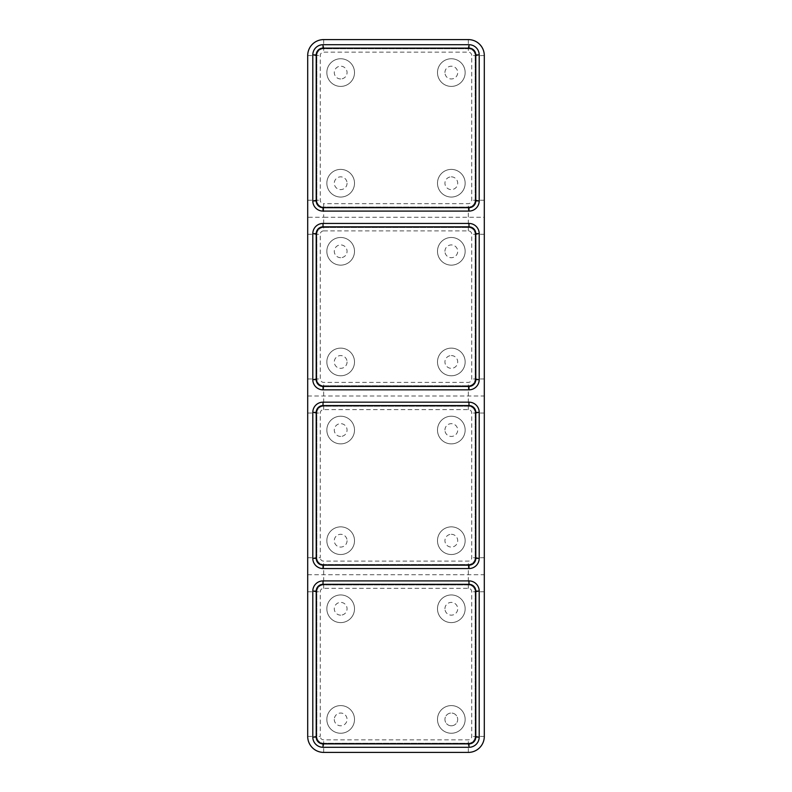 <?xml version="1.0" encoding="UTF-8"?>
<svg xmlns="http://www.w3.org/2000/svg" width="792" height="792" viewBox="0 0 792 792"><rect width="100%" height="100%" fill="white"/><g stroke="black" fill="none" stroke-linecap="round" stroke-linejoin="round"><path stroke-width="0.59" stroke-dasharray="3.96 2.97" d="M437.491 183.219A13.83 13.83 0 0 0 451.321 197.05A13.83 13.83 0 0 0 465.151 183.219A13.83 13.83 0 0 0 451.321 169.389A13.83 13.83 0 0 0 437.491 183.219A13.83 13.83 0 0 0 451.321 197.05A13.83 13.83 0 0 0 465.151 183.219A13.83 13.83 0 0 0 451.321 169.389A13.83 13.83 0 0 0 437.491 183.219M451.321 176.844A6.386 6.386 0 0 1 457.707 183.219A6.386 6.386 0 0 1 451.321 189.605A6.386 6.386 0 0 1 444.936 183.219A6.386 6.386 0 0 1 451.321 176.844A6.386 6.386 0 0 0 444.936 183.219A6.386 6.386 0 0 0 451.321 189.605A6.386 6.386 0 0 0 457.707 183.219A6.386 6.386 0 0 0 451.321 176.844M437.491 72.577A13.83 13.83 0 0 0 451.321 86.407A13.83 13.83 0 0 0 465.151 72.577A13.83 13.83 0 0 0 451.321 58.747A13.83 13.83 0 0 0 437.491 72.577A13.83 13.83 0 0 0 451.321 86.407A13.83 13.83 0 0 0 465.151 72.577A13.83 13.83 0 0 0 451.321 58.747A13.83 13.83 0 0 0 437.491 72.577M444.936 72.577A6.386 6.386 0 0 1 451.321 66.201A6.386 6.386 0 0 1 457.707 72.577A6.386 6.386 0 0 1 451.321 78.962A6.386 6.386 0 0 1 444.936 72.577A6.386 6.386 0 0 0 451.321 78.962A6.386 6.386 0 0 0 457.707 72.577A6.386 6.386 0 0 0 451.321 66.201A6.386 6.386 0 0 0 444.936 72.577M326.849 183.219A13.83 13.83 0 0 0 340.679 197.05A13.83 13.83 0 0 0 354.509 183.219A13.83 13.83 0 0 0 340.679 169.389A13.83 13.83 0 0 0 326.849 183.219A13.83 13.83 0 0 0 340.679 197.05A13.83 13.83 0 0 0 354.509 183.219A13.83 13.83 0 0 0 340.679 169.389A13.83 13.83 0 0 0 326.849 183.219M347.064 183.219A6.386 6.386 0 0 1 340.679 189.605A6.386 6.386 0 0 1 334.293 183.219A6.386 6.386 0 0 1 340.679 176.844A6.386 6.386 0 0 1 347.064 183.219A6.386 6.386 0 0 0 340.679 176.844A6.386 6.386 0 0 0 334.293 183.219A6.386 6.386 0 0 0 340.679 189.605A6.386 6.386 0 0 0 347.064 183.219M326.849 72.577A13.83 13.83 0 0 0 340.679 86.407A13.83 13.83 0 0 0 354.509 72.577A13.83 13.83 0 0 0 340.679 58.747A13.83 13.83 0 0 0 326.849 72.577A13.83 13.83 0 0 0 340.679 86.407A13.83 13.83 0 0 0 354.509 72.577A13.83 13.83 0 0 0 340.679 58.747A13.83 13.83 0 0 0 326.849 72.577M340.679 78.962A6.386 6.386 0 0 1 334.293 72.577A6.386 6.386 0 0 1 340.679 66.201A6.386 6.386 0 0 1 347.064 72.577A6.386 6.386 0 0 1 340.679 78.962A6.386 6.386 0 0 0 347.064 72.577A6.386 6.386 0 0 0 340.679 66.201A6.386 6.386 0 0 0 334.293 72.577A6.386 6.386 0 0 0 340.679 78.962M323.661 230.888L468.339 230.888A3.406 3.406 0 0 1 471.745 234.293L471.745 378.982A3.406 3.406 0 0 1 468.339 382.378L323.661 382.378A3.406 3.406 0 0 1 320.255 378.982L320.255 234.293A3.406 3.406 0 0 1 323.661 230.888L323.661 227.482L468.339 227.482A6.811 6.811 0 0 1 475.15 234.293L475.15 378.982A6.811 6.811 0 0 1 468.339 385.783L323.661 385.783A6.811 6.811 0 0 1 316.85 378.982L316.85 234.293A6.811 6.811 0 0 1 323.661 227.482L468.339 227.482A6.811 6.811 0 0 1 475.15 234.293L475.15 378.982A6.811 6.811 0 0 1 468.339 385.783L323.661 385.783A6.811 6.811 0 0 1 316.85 378.982L316.85 234.293A6.811 6.811 0 0 1 323.661 227.482L323.661 217.265L484.298 217.265L484.298 55.559A15.959 15.959 0 0 0 468.339 39.6L323.661 39.6A15.959 15.959 0 0 0 307.702 55.559L307.702 217.265L323.661 217.265L323.661 207.059A6.811 6.811 0 0 1 316.85 200.247L316.85 55.559A6.811 6.811 0 0 1 323.661 48.748L468.339 48.748A6.811 6.811 0 0 1 475.15 55.559L475.15 200.247A6.811 6.811 0 0 1 468.339 207.059L323.661 207.059A6.811 6.811 0 0 1 316.85 200.247L316.85 55.559A6.811 6.811 0 0 1 323.661 48.748L468.339 48.748A6.811 6.811 0 0 1 475.15 55.559L475.15 200.247A6.811 6.811 0 0 1 468.339 207.059L323.661 207.059L323.661 203.653A3.406 3.406 0 0 1 320.255 200.247L320.255 55.559A3.406 3.406 0 0 1 323.661 52.153L468.339 52.153A3.406 3.406 0 0 1 471.745 55.559L471.745 200.247A3.406 3.406 0 0 1 468.339 203.653L323.661 203.653M465.151 608.781A13.83 13.83 0 0 0 451.321 594.95A13.83 13.83 0 0 0 437.491 608.781A13.83 13.83 0 0 0 451.321 622.611A13.83 13.83 0 0 0 465.151 608.781A13.83 13.83 0 0 0 451.321 594.95A13.83 13.83 0 0 0 437.491 608.781A13.83 13.83 0 0 0 451.321 622.611A13.83 13.83 0 0 0 465.151 608.781M444.936 608.781A6.386 6.386 0 0 1 451.321 602.395A6.386 6.386 0 0 1 457.707 608.781A6.386 6.386 0 0 1 451.321 615.156A6.386 6.386 0 0 1 444.936 608.781A6.386 6.386 0 0 0 451.321 615.156A6.386 6.386 0 0 0 457.707 608.781A6.386 6.386 0 0 0 451.321 602.395A6.386 6.386 0 0 0 444.936 608.781M475.794 54.915L475.794 200.881A6.811 6.811 0 0 1 468.983 207.692L323.017 207.692A6.811 6.811 0 0 1 316.206 200.881L316.206 54.915A6.811 6.811 0 0 1 323.017 48.114L468.983 48.114A6.811 6.811 0 0 1 475.794 54.915M307.702 217.265L307.702 736.441A15.959 15.959 0 0 0 323.661 752.4L468.339 752.4A15.959 15.959 0 0 0 484.298 736.441L484.298 217.265M334.293 719.423A6.386 6.386 0 0 0 340.679 725.799A6.386 6.386 0 0 0 347.064 719.423A6.386 6.386 0 0 0 340.679 713.038A6.386 6.386 0 0 0 334.293 719.423A6.386 6.386 0 0 1 340.679 713.038A6.386 6.386 0 0 1 347.064 719.423A6.386 6.386 0 0 1 340.679 725.799A6.386 6.386 0 0 1 334.293 719.423M465.151 719.423A13.83 13.83 0 0 0 451.321 705.593A13.83 13.83 0 0 0 437.491 719.423A13.83 13.83 0 0 0 451.321 733.253A13.83 13.83 0 0 0 465.151 719.423A13.83 13.83 0 0 0 451.321 705.593A13.83 13.83 0 0 0 437.491 719.423A13.83 13.83 0 0 0 451.321 733.253A13.83 13.83 0 0 0 465.151 719.423M354.509 719.423A13.83 13.83 0 0 0 340.679 705.593A13.83 13.83 0 0 0 326.849 719.423A13.83 13.83 0 0 0 340.679 733.253A13.83 13.83 0 0 0 354.509 719.423A13.83 13.83 0 0 0 340.679 705.593A13.83 13.83 0 0 0 326.849 719.423A13.83 13.83 0 0 0 340.679 733.253A13.83 13.83 0 0 0 354.509 719.423M354.509 251.311A13.83 13.83 0 0 0 340.679 237.481A13.83 13.83 0 0 0 326.849 251.311A13.83 13.83 0 0 0 340.679 265.142A13.83 13.83 0 0 0 354.509 251.311A13.83 13.83 0 0 0 340.679 237.481A13.83 13.83 0 0 0 326.849 251.311A13.83 13.83 0 0 0 340.679 265.142A13.83 13.83 0 0 0 354.509 251.311M354.509 361.954A13.83 13.83 0 0 0 340.679 348.124A13.83 13.83 0 0 0 326.849 361.954A13.83 13.83 0 0 0 340.679 375.784A13.83 13.83 0 0 0 354.509 361.954A13.83 13.83 0 0 0 340.679 348.124A13.83 13.83 0 0 0 326.849 361.954A13.83 13.83 0 0 0 340.679 375.784A13.83 13.83 0 0 0 354.509 361.954M437.491 251.311A13.83 13.83 0 0 0 451.321 265.142A13.83 13.83 0 0 0 465.151 251.311A13.83 13.83 0 0 0 451.321 237.481A13.83 13.83 0 0 0 437.491 251.311A13.83 13.83 0 0 0 451.321 265.142A13.83 13.83 0 0 0 465.151 251.311A13.83 13.83 0 0 0 451.321 237.481A13.83 13.83 0 0 0 437.491 251.311M437.491 361.954A13.83 13.83 0 0 0 451.321 375.784A13.83 13.83 0 0 0 465.151 361.954A13.83 13.83 0 0 0 451.321 348.124A13.83 13.83 0 0 0 437.491 361.954A13.83 13.83 0 0 0 451.321 375.784A13.83 13.83 0 0 0 465.151 361.954A13.83 13.83 0 0 0 451.321 348.124A13.83 13.83 0 0 0 437.491 361.954M340.679 257.697A6.386 6.386 0 0 1 334.293 251.311A6.386 6.386 0 0 1 340.679 244.926A6.386 6.386 0 0 1 347.064 251.311A6.386 6.386 0 0 1 340.679 257.697A6.386 6.386 0 0 0 347.064 251.311A6.386 6.386 0 0 0 340.679 244.926A6.386 6.386 0 0 0 334.293 251.311A6.386 6.386 0 0 0 340.679 257.697M347.064 361.954A6.386 6.386 0 0 1 340.679 368.339A6.386 6.386 0 0 1 334.293 361.954A6.386 6.386 0 0 1 340.679 355.568A6.386 6.386 0 0 1 347.064 361.954A6.386 6.386 0 0 0 340.679 355.568A6.386 6.386 0 0 0 334.293 361.954A6.386 6.386 0 0 0 340.679 368.339A6.386 6.386 0 0 0 347.064 361.954M444.936 251.311A6.386 6.386 0 0 1 451.321 244.926A6.386 6.386 0 0 1 457.707 251.311A6.386 6.386 0 0 1 451.321 257.697A6.386 6.386 0 0 1 444.936 251.311A6.386 6.386 0 0 0 451.321 257.697A6.386 6.386 0 0 0 457.707 251.311A6.386 6.386 0 0 0 451.321 244.926A6.386 6.386 0 0 0 444.936 251.311M451.321 355.568A6.386 6.386 0 0 1 457.707 361.954A6.386 6.386 0 0 1 451.321 368.339A6.386 6.386 0 0 1 444.936 361.954A6.386 6.386 0 0 1 451.321 355.568A6.386 6.386 0 0 0 444.936 361.954A6.386 6.386 0 0 0 451.321 368.339A6.386 6.386 0 0 0 457.707 361.954A6.386 6.386 0 0 0 451.321 355.568M307.702 396L484.298 396M316.206 233.65A6.811 6.811 0 0 1 323.017 226.839L468.983 226.839A6.811 6.811 0 0 1 475.794 233.65L475.794 379.615A6.811 6.811 0 0 1 468.983 386.427L323.017 386.427A6.811 6.811 0 0 1 316.206 379.615L316.206 233.65M307.702 736.441L316.85 736.441L316.85 591.753A6.811 6.811 0 0 1 323.661 584.942L468.339 584.942A6.811 6.811 0 0 1 475.15 591.753L475.15 736.441A6.811 6.811 0 0 1 468.339 743.252L323.661 743.252A6.811 6.811 0 0 1 316.85 736.441L316.85 591.753A6.811 6.811 0 0 1 323.661 584.942L468.339 584.942A6.811 6.811 0 0 1 475.15 591.753L475.15 736.441A6.811 6.811 0 0 1 468.339 743.252L323.661 743.252A6.811 6.811 0 0 1 316.85 736.441L320.255 736.441L320.255 591.753A3.406 3.406 0 0 1 323.661 588.347L468.339 588.347A3.406 3.406 0 0 1 471.745 591.753L471.745 736.441A3.406 3.406 0 0 1 468.339 739.847L323.661 739.847A3.406 3.406 0 0 1 320.255 736.441M354.509 608.781A13.83 13.83 0 0 0 340.679 594.95A13.83 13.83 0 0 0 326.849 608.781A13.83 13.83 0 0 0 340.679 622.611A13.83 13.83 0 0 0 354.509 608.781A13.83 13.83 0 0 0 340.679 594.95A13.83 13.83 0 0 0 326.849 608.781A13.83 13.83 0 0 0 340.679 622.611A13.83 13.83 0 0 0 354.509 608.781M340.679 615.156A6.386 6.386 0 0 1 334.293 608.781A6.386 6.386 0 0 1 340.679 602.395A6.386 6.386 0 0 1 347.064 608.781A6.386 6.386 0 0 1 340.679 615.156A6.386 6.386 0 0 0 347.064 608.781A6.386 6.386 0 0 0 340.679 602.395A6.386 6.386 0 0 0 334.293 608.781A6.386 6.386 0 0 0 340.679 615.156M307.702 557.707L316.85 557.707L316.85 413.018A6.811 6.811 0 0 1 323.661 406.217L468.339 406.217A6.811 6.811 0 0 1 475.15 413.018L475.15 557.707A6.811 6.811 0 0 1 468.339 564.518L323.661 564.518A6.811 6.811 0 0 1 316.85 557.707L316.85 413.018A6.811 6.811 0 0 1 323.661 406.217L468.339 406.217A6.811 6.811 0 0 1 475.15 413.018L475.15 557.707A6.811 6.811 0 0 1 468.339 564.518L323.661 564.518A6.811 6.811 0 0 1 316.85 557.707L320.255 557.707L320.255 413.018A3.406 3.406 0 0 1 323.661 409.622L468.339 409.622A3.406 3.406 0 0 1 471.745 413.018L471.745 557.707A3.406 3.406 0 0 1 468.339 561.112L323.661 561.112A3.406 3.406 0 0 1 320.255 557.707M354.509 430.046A13.83 13.83 0 0 0 340.679 416.216A13.83 13.83 0 0 0 326.849 430.046A13.83 13.83 0 0 0 340.679 443.876A13.83 13.83 0 0 0 354.509 430.046A13.83 13.83 0 0 0 340.679 416.216A13.83 13.83 0 0 0 326.849 430.046A13.83 13.83 0 0 0 340.679 443.876A13.83 13.83 0 0 0 354.509 430.046M354.509 540.688A13.83 13.83 0 0 0 340.679 526.858A13.83 13.83 0 0 0 326.849 540.688A13.83 13.83 0 0 0 340.679 554.519A13.83 13.83 0 0 0 354.509 540.688A13.83 13.83 0 0 0 340.679 526.858A13.83 13.83 0 0 0 326.849 540.688A13.83 13.83 0 0 0 340.679 554.519A13.83 13.83 0 0 0 354.509 540.688M437.491 430.046A13.83 13.83 0 0 0 451.321 443.876A13.83 13.83 0 0 0 465.151 430.046A13.83 13.83 0 0 0 451.321 416.216A13.83 13.83 0 0 0 437.491 430.046A13.83 13.83 0 0 0 451.321 443.876A13.83 13.83 0 0 0 465.151 430.046A13.83 13.83 0 0 0 451.321 416.216A13.83 13.83 0 0 0 437.491 430.046M437.491 540.688A13.83 13.83 0 0 0 451.321 554.519A13.83 13.83 0 0 0 465.151 540.688A13.83 13.83 0 0 0 451.321 526.858A13.83 13.83 0 0 0 437.491 540.688A13.83 13.83 0 0 0 451.321 554.519A13.83 13.83 0 0 0 465.151 540.688A13.83 13.83 0 0 0 451.321 526.858A13.83 13.83 0 0 0 437.491 540.688M340.679 436.432A6.386 6.386 0 0 1 334.293 430.046A6.386 6.386 0 0 1 340.679 423.661A6.386 6.386 0 0 1 347.064 430.046A6.386 6.386 0 0 1 340.679 436.432A6.386 6.386 0 0 0 347.064 430.046A6.386 6.386 0 0 0 340.679 423.661A6.386 6.386 0 0 0 334.293 430.046A6.386 6.386 0 0 0 340.679 436.432M347.064 540.688A6.386 6.386 0 0 1 340.679 547.074A6.386 6.386 0 0 1 334.293 540.688A6.386 6.386 0 0 1 340.679 534.303A6.386 6.386 0 0 1 347.064 540.688A6.386 6.386 0 0 0 340.679 534.303A6.386 6.386 0 0 0 334.293 540.688A6.386 6.386 0 0 0 340.679 547.074A6.386 6.386 0 0 0 347.064 540.688M444.936 430.046A6.386 6.386 0 0 1 451.321 423.661A6.386 6.386 0 0 1 457.707 430.046A6.386 6.386 0 0 1 451.321 436.432A6.386 6.386 0 0 1 444.936 430.046A6.386 6.386 0 0 0 451.321 436.432A6.386 6.386 0 0 0 457.707 430.046A6.386 6.386 0 0 0 451.321 423.661A6.386 6.386 0 0 0 444.936 430.046M451.321 534.303A6.386 6.386 0 0 1 457.707 540.688A6.386 6.386 0 0 1 451.321 547.074A6.386 6.386 0 0 1 444.936 540.688A6.386 6.386 0 0 1 451.321 534.303A6.386 6.386 0 0 0 444.936 540.688A6.386 6.386 0 0 0 451.321 547.074A6.386 6.386 0 0 0 457.707 540.688A6.386 6.386 0 0 0 451.321 534.303M307.702 574.735L484.298 574.735M316.206 412.385A6.811 6.811 0 0 1 323.017 405.573L468.983 405.573A6.811 6.811 0 0 1 475.794 412.385L475.794 558.35A6.811 6.811 0 0 1 468.983 565.161L323.017 565.161A6.811 6.811 0 0 1 316.206 558.35L316.206 412.385M451.321 725.799A6.386 6.386 0 0 0 457.707 719.423A6.386 6.386 0 0 0 451.321 713.038A6.386 6.386 0 0 1 457.707 719.423A6.386 6.386 0 0 1 451.321 725.799A6.386 6.386 0 0 1 444.936 719.423A6.386 6.386 0 0 1 451.321 713.038A6.386 6.386 0 0 0 444.936 719.423A6.386 6.386 0 0 0 451.321 725.799M316.206 591.119A6.811 6.811 0 0 1 323.017 584.308L468.983 584.308A6.811 6.811 0 0 1 475.794 591.119L475.794 737.085A6.811 6.811 0 0 1 468.983 743.886L323.017 743.886A6.811 6.811 0 0 1 316.206 737.085L316.206 591.119M307.702 200.247L320.255 200.247M468.339 230.888L468.339 203.653M484.298 200.247L471.745 200.247M484.298 55.559L471.745 55.559M468.339 39.6L468.339 52.153M323.661 39.6L323.661 52.153M307.702 55.559L320.255 55.559M484.298 234.293L471.745 234.293M484.298 378.982L471.745 378.982M307.702 234.293L320.255 234.293M468.339 409.622L468.339 382.378M323.661 409.622L323.661 382.378M307.702 378.982L320.255 378.982M307.702 591.753L320.255 591.753M468.339 752.4L468.339 739.847M323.661 752.4L323.661 739.847M484.298 591.753L471.745 591.753M484.298 736.441L471.745 736.441M484.298 413.018L471.745 413.018M484.298 557.707L471.745 557.707M323.661 588.347L323.661 561.112M307.702 413.018L320.255 413.018M468.339 588.347L468.339 561.112"/><path stroke-width="1.19" d="M468.983 568.557L323.017 568.557A10.217 10.217 0 0 1 312.8 558.35L312.8 412.385A10.217 10.217 0 0 1 323.017 402.168L468.983 402.168A10.217 10.217 0 0 1 479.2 412.385L479.2 558.35A10.217 10.217 0 0 1 468.983 568.557L468.983 565.161L323.017 565.161A6.811 6.811 0 0 1 316.206 558.35L316.206 412.385A6.811 6.811 0 0 1 323.017 405.573L468.983 405.573A6.811 6.811 0 0 1 475.794 412.385L475.794 558.35A6.811 6.811 0 0 1 468.983 565.161M468.983 747.292L323.017 747.292A10.217 10.217 0 0 1 312.8 737.085L312.8 591.119A10.217 10.217 0 0 1 323.017 580.902L468.983 580.902A10.217 10.217 0 0 1 479.2 591.119L479.2 737.085A10.217 10.217 0 0 1 468.983 747.292L468.983 743.886L323.017 743.886A6.811 6.811 0 0 1 316.206 737.085L316.206 591.119A6.811 6.811 0 0 1 323.017 584.308L468.983 584.308A6.811 6.811 0 0 1 475.794 591.119L475.794 737.085A6.811 6.811 0 0 1 468.983 743.886M468.983 211.098L323.017 211.098A10.217 10.217 0 0 1 312.8 200.881L312.8 54.915A10.217 10.217 0 0 1 323.017 44.708L468.983 44.708A10.217 10.217 0 0 1 479.2 54.915L479.2 200.881A10.217 10.217 0 0 1 468.983 211.098L468.983 207.692L323.017 207.692A6.811 6.811 0 0 1 316.206 200.881L316.206 54.915A6.811 6.811 0 0 1 323.017 48.114L468.983 48.114A6.811 6.811 0 0 1 475.794 54.915L475.794 200.881A6.811 6.811 0 0 1 468.983 207.692M468.983 389.832L323.017 389.832A10.217 10.217 0 0 1 312.8 379.615L312.8 233.65A10.217 10.217 0 0 1 323.017 223.443L468.983 223.443A10.217 10.217 0 0 1 479.2 233.65L479.2 379.615A10.217 10.217 0 0 1 468.983 389.832L468.983 386.427L323.017 386.427A6.811 6.811 0 0 1 316.206 379.615L316.206 233.65A6.811 6.811 0 0 1 323.017 226.839L468.983 226.839A6.811 6.811 0 0 1 475.794 233.65L475.794 379.615A6.811 6.811 0 0 1 468.983 386.427M468.339 39.6A15.959 15.959 0 0 1 484.298 55.559L484.298 736.441A15.959 15.959 0 0 1 468.339 752.4L323.661 752.4A15.959 15.959 0 0 1 307.702 736.441L307.702 55.559A15.959 15.959 0 0 1 323.661 39.6L468.339 39.6M323.017 747.292L323.017 743.886M316.206 737.085L312.8 737.085M316.206 591.119L312.8 591.119M323.017 584.308L323.017 580.902M468.983 584.308L468.983 580.902M475.794 591.119L479.2 591.119M475.794 737.085L479.2 737.085M323.017 568.557L323.017 565.161M316.206 558.35L312.8 558.35M316.206 412.385L312.8 412.385M323.017 405.573L323.017 402.168M468.983 405.573L468.983 402.168M475.794 412.385L479.2 412.385M475.794 558.35L479.2 558.35M323.017 389.832L323.017 386.427M316.206 379.615L312.8 379.615M316.206 233.65L312.8 233.65M323.017 226.839L323.017 223.443M468.983 226.839L468.983 223.443M475.794 233.65L479.2 233.65M475.794 379.615L479.2 379.615M479.2 54.915L475.794 54.915M475.794 200.881L479.2 200.881M468.983 44.708L468.983 48.114M323.017 44.708L323.017 48.114M312.8 54.915L316.206 54.915M312.8 200.881L316.206 200.881M323.017 211.098L323.017 207.692"/></g></svg>
